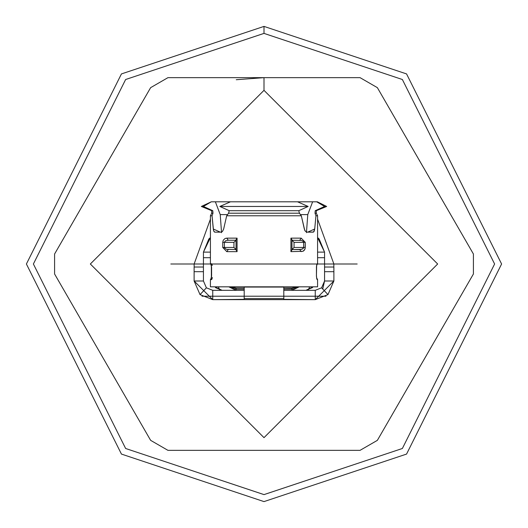 <?xml version="1.0" encoding="UTF-8"?>
<svg xmlns="http://www.w3.org/2000/svg" width="528" height="528" viewBox="0 0 528 528"><rect width="100%" height="100%" fill="white"/><g stroke="black" fill="none" stroke-linecap="round" stroke-linejoin="round"><path stroke-width="0.79" d="M170.821 264L357.179 264L170.821 264M298.518 299.64L229.482 299.64M210.421 219.133L194.119 264L194.185 267.029M201.986 296.215L326.014 296.215M333.815 267.029L333.881 264L317.579 219.133M295.865 201.802L232.135 201.802M264 90.341L437.659 264L264 437.659L90.341 264L264 90.341L437.659 264L264 437.659L90.341 264L264 90.341L264 77.649L360.043 77.649L167.957 77.649L264 77.649L264 90.341L90.341 264L264 437.659L437.659 264L264 90.341M396.158 120.199L454.648 221.509M444.959 204.719L405.821 136.93M449.81 314.866L377.362 440.352L449.783 314.919M264 77.649L236.254 79.728L264 77.649L167.957 77.649L150.638 87.648L54.589 254.001L150.638 87.648L54.589 254.001L54.589 273.999L150.638 440.352L54.589 273.999L150.638 440.352L167.957 450.351L360.043 450.351L167.957 450.351L360.043 450.351L377.362 440.352L473.411 273.999L473.411 254.001L377.362 87.648L360.043 77.649L377.362 87.648M167.957 450.351L150.638 440.352M54.589 273.999L54.589 254.001M150.638 87.648L167.957 77.649M473.411 254.001L473.411 273.999M377.362 440.352L360.043 450.351M264 26.4L264 33.389L402.369 79.51L494.611 264L402.369 448.49L264 494.611L125.631 448.49L33.389 264L125.631 79.51L264 33.389L125.631 79.51L33.389 264L125.631 448.49L264 494.611L402.369 448.49L494.611 264L402.369 79.51L264 33.389L402.369 79.51L494.611 264L402.369 448.49L264 494.611L125.631 448.49L33.389 264L125.631 79.51L264 33.389L264 26.4L121.44 73.92L26.4 264L121.44 454.08L264 501.6L121.44 454.08L26.4 264L121.44 73.92L264 26.4L406.56 73.92L501.6 264L406.56 454.08L264 501.6L406.56 454.08L501.6 264L406.56 73.92L264 26.4L121.44 73.92L26.4 264L121.44 454.08L264 501.6M210.421 252.12L203.438 252.12L203.438 257.71L210.421 257.71L203.438 257.71L203.438 252.12L208.831 239.006L203.438 252.12L210.421 252.12M203.438 257.71L203.438 267.029L203.438 257.71L203.438 267.029L194.119 267.029L203.438 267.029L203.438 271.689L203.438 267.029M317.579 237.574L319.044 238.88L317.579 237.574L324.562 252.12L324.562 267.029L333.881 267.029L324.562 267.029L324.562 271.689L333.881 271.689L333.881 267.029L333.881 271.689L324.562 271.689L324.562 281.002L333.881 281.002L333.881 271.689L333.881 281.002L324.562 281.002L324.562 252.12L317.579 252.12L324.562 252.12L317.579 237.58M319.169 239.006L324.562 252.12L319.169 239.006M291.951 287.991L295.819 286.829L291.951 287.991L291.951 289.159L297.66 286.829L291.951 289.159L291.951 290.321L299.224 286.829L291.951 290.321L291.951 289.159L283.8 289.159L291.951 289.159L291.951 287.991L283.8 287.991L291.951 288.149M317.579 257.71L324.562 257.71L317.579 257.71M194.119 267.029L194.119 271.689L203.438 271.689L194.119 271.689L194.119 281.002L203.438 281.002L203.438 271.689L203.438 281.002L194.119 281.002L200.026 294.617L212.751 299.64L212.751 290.321L206.389 287.813L200.026 294.617L206.389 287.813L203.438 281.002L206.389 287.813L212.751 290.321L212.751 299.64L200.026 294.617L194.119 281.002L194.119 267.029M305.93 290.321L312.517 287.595L305.93 290.321L313.203 286.829L305.93 290.321M322.747 289.027L324.562 281.002L321.611 287.813L327.974 294.617L333.881 281.002L327.974 294.617L321.611 287.813L315.249 290.321L315.249 299.64L327.974 294.617L315.249 299.64L333.881 281.002M215.483 287.595L222.057 290.321L214.797 286.829L222.07 290.321L215.563 287.674M200.026 294.617L194.119 281.002L212.751 299.64L244.2 299.343L244.2 287.06L283.8 287.06L283.8 299.343L315.249 299.64L315.249 290.321L321.611 287.813L324.562 281.002M315.249 290.321L283.8 290.321L315.249 290.321M244.2 290.321L212.751 290.321L244.2 290.321M206.389 287.813L203.438 281.002L206.389 287.813M236.049 287.991L244.2 287.991L236.049 287.991L236.049 289.159L244.2 289.159L236.049 289.159L236.049 290.321L228.776 286.829L236.049 290.321L236.049 289.159L230.34 286.829L236.049 289.159L236.049 287.991L232.181 286.829L236.049 287.991M315.249 299.64L212.751 299.64M226.73 299.64L271.531 299.64M253.011 299.64L255.651 299.64L253.011 299.64M256.469 299.64L261.67 299.64M291.951 299.64L266.33 299.64M219.74 290.017L218.348 286.829L219.74 290.017M309.652 286.829L308.26 290.017L309.652 286.829M208.956 238.88L210.421 237.574L203.438 252.12L210.421 237.58L208.956 238.88M244.2 287.06L244.2 298.624L283.8 298.624L283.8 287.06L244.2 287.06M283.8 299.343L283.8 298.624L244.2 298.624L244.2 299.343L231.904 299.64L296.096 299.64L283.8 299.343M316.45 267.96L316.45 275.411L316.45 266.594L317.005 263.881L317.579 263.769L317.579 215.78L317.579 263.769L317.005 263.881L316.45 266.594L316.424 276.283L316.642 265.096M316.635 277.86L317.579 279.609L317.579 286.829L317.579 279.609L316.939 279.365L316.424 276.283L316.939 279.365L317.579 279.609L316.635 277.86M215.081 201.802L297.528 201.802L230.472 201.802L219.853 206.461L308.147 206.461L219.853 206.461L229.205 210.692L298.795 210.692L308.147 206.461L297.528 201.802L317.341 201.802L316.694 201.802L324.581 206.461L326.66 206.461L317.341 201.802L326.66 206.461L324.581 206.461L315.223 210.692L315.025 213.206L316.292 213.206L315.025 213.206L315.949 215.78L317.579 215.78L316.292 213.206L317.579 215.78L315.949 215.78L314.708 229.007L313.573 232.036L307.131 232.155L305.395 231.31L304.333 229.007L301.33 215.78L226.67 215.78L223.667 229.007L222.473 231.449L220.869 232.155L214.909 232.155L214.335 231.97L213.49 230.248L212.051 215.78L210.421 215.78L212.051 215.78L212.975 213.206L211.708 213.206L211.695 210.692L201.34 206.461L211.695 210.692L212.777 210.692L203.419 206.461L201.34 206.461L203.419 206.461L211.306 201.802L201.34 206.461M215.365 201.802L220.229 214.606L221.549 232.696L220.229 214.606L227.542 214.606L220.229 214.606L215.365 201.802L211.306 201.802L203.419 206.461L212.777 210.692L211.695 210.692L211.708 213.206L212.975 213.206L212.777 210.692L212.975 213.206L212.051 215.78L213.292 229.007L220.255 232.115L213.292 229.007L213.847 231.31L214.909 232.155L220.869 232.155L222.473 231.449L223.667 229.007L226.67 215.78L301.33 215.78L299.416 213.206L228.584 213.206L226.67 215.78L228.584 213.206L299.416 213.206L298.795 210.692L229.205 210.692L228.584 213.206L229.205 210.692L219.853 206.461L230.472 201.802L215.365 201.802M306.451 232.696L307.771 214.606L300.458 214.606L307.771 214.606L312.635 201.802L297.528 201.802L308.147 206.461L298.795 210.692L299.416 213.206L301.33 215.78L304.729 230.248L305.395 231.31L307.131 232.155L313.091 232.155L314.081 231.449L314.708 229.007L315.949 215.78L315.025 213.206L315.223 210.692L316.305 210.692L315.223 210.692L324.581 206.461L316.694 201.802L312.635 201.802L307.771 214.606L306.451 232.696M211.365 277.86L210.421 279.609L210.421 286.829L317.579 286.829L217.186 286.829M290.928 251.651L290.928 238.141L301.211 238.141L305.257 242.339L305.118 248.609L304.115 250.477L302.907 251.321L290.928 251.651L302.907 251.321L304.729 249.619L305.257 247.46L303.64 247.46L303.64 242.339L294.05 242.339L294.05 247.46L303.64 247.46L294.05 247.46L291.951 249.559L301.382 249.388L303.138 248.543L303.64 247.46L302.544 248.972L299.752 249.559L301.211 251.651L299.752 249.559L291.951 249.559L294.05 247.46L294.05 242.339L291.951 240.24L294.05 242.339L303.64 242.339L303.64 247.46L305.257 247.46L305.257 242.339L303.64 242.339L303.257 241.388L301.574 240.458L291.951 240.24L301.574 240.458L303.257 241.388L303.64 242.339L305.257 242.339L301.211 238.141L299.752 240.24L301.211 238.141L290.928 238.141L290.928 251.651M226.789 238.141L237.072 238.141L237.072 251.651L226.789 251.651L222.743 247.46L222.743 242.339L223.271 240.174L225.093 238.478L226.789 238.141L225.093 238.478L223.271 240.174L222.743 242.339L222.743 247.46L233.95 247.46L233.95 242.339L224.36 242.339L224.426 247.876L226.426 249.341L236.049 249.559L233.95 247.46L236.049 249.559L226.426 249.341L224.426 247.876L224.36 242.339L233.95 242.339L233.95 247.46L222.743 247.46L226.789 251.651L228.248 249.559L226.789 251.651L237.072 251.651L236.049 249.744L236.082 239.672L237.072 238.141L226.789 238.141L228.248 240.24L225.456 240.827L224.36 242.339L222.743 242.339L224.36 242.339L225.456 240.827L228.248 240.24L226.789 238.141M211.728 263.901L212.322 265.412L211.728 263.901L210.857 263.769L211.596 267.96L211.55 276.784L210.857 279.609L211.82 279.358L212.401 277.55M211.372 278.23L210.857 279.609L211.497 279.609L210.857 279.609L211.259 278.368M211.497 263.769L210.857 263.769L211.497 263.769M214.335 231.97L214.909 232.155M307.745 232.115L314.708 229.007L307.745 232.115M313.091 232.155L313.573 232.036M236.049 240.24L228.248 240.24L236.049 240.24L233.95 242.339L236.049 240.24M236.049 249.744L237.072 251.651L237.072 238.141L236.049 240.055L236.082 250.127M236.082 239.672L236.049 240.055M211.259 265.003L210.857 263.769L211.372 265.148M210.857 279.609L211.596 275.411L211.576 267.095L210.857 263.769M291.951 240.055L291.951 249.744L290.961 251.612L291.951 249.744L291.951 240.055L290.928 238.141L291.918 239.672M291.918 250.127L291.951 249.744M316.741 278.368L317.143 279.609L316.628 278.23M316.628 265.148L317.143 263.769L316.741 265.003M305.257 244.279L305.257 245.17M231.904 299.64L238.115 299.64M296.096 299.64L289.832 299.64M211.708 213.206L210.421 215.78L210.421 263.769L211.365 265.511M316.292 213.206L316.305 210.692L326.66 206.461M236.029 249.863L236.029 239.936M211.358 278.282L211.358 265.096M291.971 239.936L291.971 249.863M316.642 278.282L316.45 275.411M317.579 263.769L316.635 265.511"/></g></svg>
